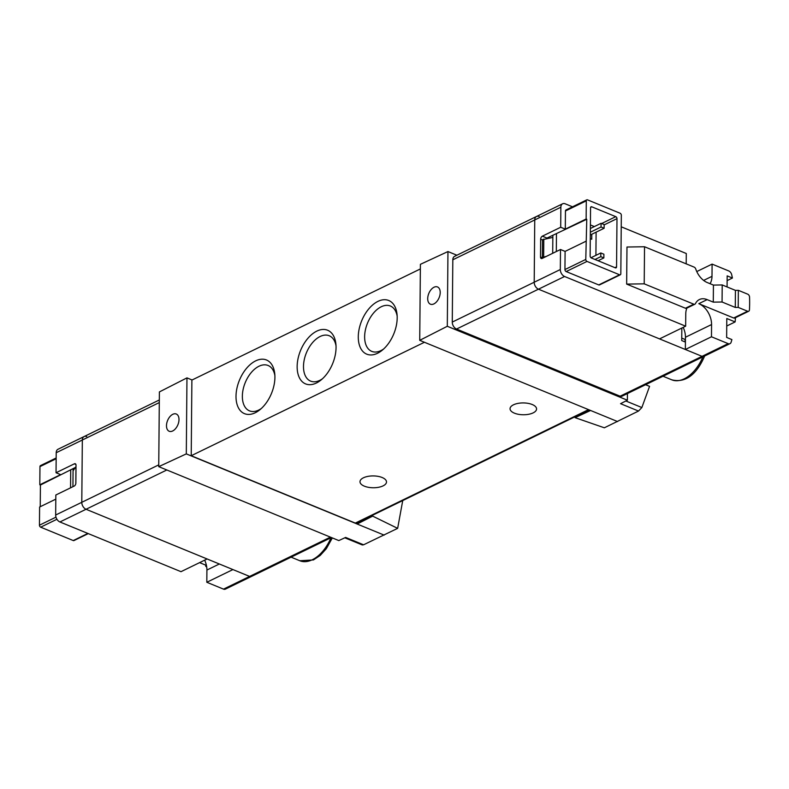 <?xml version="1.0" encoding="UTF-8"?>
<svg xmlns="http://www.w3.org/2000/svg" width="789" height="789" viewBox="0 0 789 789"><rect width="100%" height="100%" fill="white"/><g stroke="black" fill="none" stroke-linecap="round" stroke-linejoin="round"><path stroke-width="1.18" d="M617.619 421.573L590.586 410.477L575.092 417.657L604.354 427.796L638.518 411.049L641.851 407.548L649.564 386.354L645.58 384.726M372.674 515.187L372.674 516.124L397.646 528.354L402.735 500.571M397.646 528.354L363.591 544.795L362.289 544.952L344.823 537.802M539.094 216.511A5.799 3.866 64.1 0 0 536.51 216.492A5.799 3.866 64.1 0 0 534.745 219.944L534.202 282.235A5.799 3.866 64.1 0 0 538.453 289.188L702.042 356.342A4.142 2.761 64.1 0 0 703.887 356.362A4.142 2.761 64.1 0 0 704.991 354.961M685.414 342.071L681.726 340.562L681.834 328.046M73.091 468.587L72.933 486.675M158.737 466.654L159.388 391.926L186.963 377.882L186.303 453.892L158.737 466.654L338.816 540.583L345.631 537.427L363.591 544.795M192.092 379.982L186.963 377.882M372.674 516.124L357.161 524.024L186.303 453.892M384.184 535.12L357.161 524.024L357.17 522.732M420.399 264.325L447.955 251.553L447.304 326.281L419.728 340.335L420.399 264.325M456.89 255.222L447.955 251.553M575.092 417.657L575.092 416.72M420.359 268.941L191.885 380.081L191.224 455.726L355.316 523.087A2.485 1.657 64.1 0 0 356.421 523.097L589.156 409.885M572.518 206.807L565.21 203.809A5.799 3.866 64.1 0 0 562.626 203.779L454.582 256.346A5.799 3.866 64.1 0 0 452.817 259.788L452.275 322.08A5.799 3.866 64.1 0 0 456.535 329.043L620.115 396.196A4.142 2.761 64.1 0 0 621.959 396.216L703.887 356.362A4.142 2.761 64.1 0 1 702.042 356.342L620.115 396.196M627.442 393.543L627.383 400.21L620.558 403.682L638.518 411.049M627.383 400.21L447.304 326.281M590.586 410.477L419.728 340.335M255.242 412.765A29.006 17.338 -67.7 0 0 260.074 409.599A29.006 17.338 -67.7 0 0 274.759 373.828A29.006 17.338 -67.7 0 0 253.89 361.845A29.006 17.338 -67.7 0 0 236.019 397.469A29.006 17.338 -67.7 0 0 255.242 412.765M316.379 383.02A29.006 17.338 -67.7 0 0 321.212 379.864A29.006 17.338 -67.7 0 0 335.897 344.093A29.006 17.338 -67.7 0 0 315.018 332.1A29.006 17.338 -67.7 0 0 297.157 367.723A29.006 17.338 -67.7 0 0 316.379 383.02M377.507 353.285A29.006 17.338 -67.7 0 0 382.349 350.119A29.006 17.338 -67.7 0 0 397.035 314.357A29.006 17.338 -67.7 0 0 376.156 302.365A29.006 17.338 -67.7 0 0 358.295 337.988A29.006 17.338 -67.7 0 0 377.507 353.285M424.443 342.268L191.224 455.726M382.142 477.513A13.255 5.917 0.5 0 1 386.502 481.951A13.255 5.917 0.5 0 1 378.602 487.286A13.255 5.917 0.5 0 1 364.35 486.162A13.255 5.917 0.5 0 1 359.991 481.724A13.255 5.917 0.5 0 1 367.891 476.388A13.255 5.917 0.5 0 1 382.142 477.513M532.2 404.51A13.255 5.917 0.5 0 1 536.569 408.958A13.255 5.917 0.5 0 1 528.66 414.294A13.255 5.917 0.5 0 1 514.418 413.17A13.255 5.917 0.5 0 1 510.049 408.722A13.255 5.917 0.5 0 1 517.949 403.396A13.255 5.917 0.5 0 1 532.2 404.51M397.163 316.142A24.518 14.656 -67.7 0 0 390.377 306.014A24.518 14.656 -67.7 0 0 367.516 323.135A24.518 14.656 -67.7 0 0 371.757 351.371A24.518 14.656 -67.7 0 0 380.87 350.632A24.518 14.656 -67.7 0 0 383.701 348.935M336.025 345.888A24.518 14.656 -67.7 0 0 329.24 335.759A24.518 14.656 -67.7 0 0 306.379 352.87A24.518 14.656 -67.7 0 0 310.619 381.117A24.518 14.656 -67.7 0 0 319.742 380.377A24.518 14.656 -67.7 0 0 322.563 378.681M274.888 375.623A24.518 14.656 -67.7 0 0 268.102 365.494A24.518 14.656 -67.7 0 0 245.241 382.616A24.518 14.656 -67.7 0 0 249.482 410.852A24.518 14.656 -67.7 0 0 258.605 410.112A24.518 14.656 -67.7 0 0 261.425 408.416M433.881 303.913A9.32 5.572 -67.7 0 0 439.927 295.066A9.32 5.572 -67.7 0 0 437.471 286.94A9.32 5.572 -67.7 0 0 434.029 287.226A9.32 5.572 -67.7 0 0 428.003 296.033A9.32 5.572 -67.7 0 0 430.39 304.179A9.32 5.572 -67.7 0 0 433.881 303.913M543.305 257.865L542.378 257.48L542.526 239.678L552.833 237.43L552.852 235.201M552.833 237.43L552.694 253.299M542.378 257.48L546.382 256.366M543.799 239.067L543.641 256.859M601.07 223.297L601.04 227.005L604.118 228.268L604.147 224.559L601.07 223.297L590.379 228.504M604.118 228.268L590.32 234.974M601.04 227.005L590.34 232.213M600.814 252.963L600.784 256.662L603.851 257.924L603.891 254.216L600.814 252.963L590.961 257.747M603.851 257.924L598.062 260.745M600.784 256.662L594.995 259.482M172.663 430.981A9.32 5.572 -67.7 0 0 178.708 422.135A9.32 5.572 -67.7 0 0 176.253 414.008A9.32 5.572 -67.7 0 0 167.584 420.527A9.32 5.572 -67.7 0 0 169.171 431.258A9.32 5.572 -67.7 0 0 172.663 430.981M40.229 506.725L40.417 485.028L39.805 484.781L60.645 474.643L56.039 472.749L74.373 463.824A2.485 1.489 112.3 0 1 75.3 463.754A2.485 1.489 112.3 0 1 76.02 465.244L75.872 483.036A2.485 1.489 112.3 0 1 74.186 486.073L55.841 494.999L55.664 515.02A5.799 3.866 -115.9 0 0 59.925 521.973L180.997 571.68L207.122 558.967L86.04 509.27A5.799 3.866 -115.9 0 1 81.79 502.307L82.332 440.015A5.799 3.866 -115.9 0 1 84.098 436.564A5.799 3.866 64.1 0 0 82.332 440.015L81.79 502.307A5.799 3.866 64.1 0 0 86.04 509.27L249.63 576.424A4.142 2.761 64.1 0 0 251.474 576.434A4.142 2.761 -115.9 0 1 249.63 576.424L232.933 569.569L206.817 582.272L206.915 570.043L219.352 563.987M73.071 470.806L75.961 466.644L75.813 483.608M685.059 341.923L685.079 339.477L681.745 338.096M685.651 326.182L564.579 276.485A5.799 3.866 64.1 0 1 560.318 269.522L560.496 249.502L565.102 251.395L564.944 269.562A1.657 1.105 64.1 0 0 566.167 271.554L598.733 284.918A1.657 1.105 64.1 0 0 599.472 284.928L620.312 274.789A1.657 1.105 64.1 0 0 620.825 273.803L621.328 215.219A1.657 1.105 64.1 0 0 620.115 213.237L587.539 199.864A1.657 1.105 64.1 0 0 586.799 199.854A1.657 1.105 64.1 0 0 586.296 200.84L565.457 210.979L565.299 229.145L560.693 227.252L560.861 207.231L534.745 219.944L534.202 282.235A5.799 3.866 64.1 0 0 538.453 289.188L659.535 338.895L685.651 326.182L685.759 313.953A17.397 11.588 64.1 0 1 686.933 308.065M685.454 308.243A2.485 1.657 64.1 0 0 686.558 308.252L694.892 304.199A2.485 1.657 64.1 0 0 695.454 303.617A17.397 11.588 64.1 0 1 699.389 299.544A17.397 11.588 64.1 0 1 707.141 299.623L713.286 302.138L722.063 302.009L735.279 307.434L738.208 307.385L747.577 311.231A2.485 1.657 64.1 0 0 748.682 311.241A2.485 1.657 64.1 0 0 749.442 309.89A124.297 82.796 64.1 0 0 749.55 297.029A2.485 1.657 64.1 0 0 747.725 294.179L738.356 290.332L735.427 290.372L722.211 284.947L713.434 285.085L707.289 282.561A17.397 11.588 64.1 0 1 695.76 269.039A2.485 1.657 64.1 0 0 694.113 267.106L644.534 246.75L626.979 247.026L626.653 284.099L685.454 308.243L693.787 304.189A2.485 1.657 64.1 0 0 694.892 304.199M686.193 263.861L686.292 253.516L621.229 226.808M562.626 203.779A5.799 3.866 64.1 0 0 560.861 207.231M586.799 199.854L565.96 209.992A1.657 1.105 64.1 0 0 565.457 210.979M615.765 216.659A1.657 1.105 64.1 0 1 616.988 218.642L616.564 266.85A1.657 1.105 64.1 0 1 616.061 267.836A1.657 1.105 64.1 0 1 615.321 267.826L591.356 257.983A1.657 1.105 64.1 0 1 590.133 256.001L590.557 207.793A1.657 1.105 64.1 0 1 591.06 206.807A1.657 1.105 64.1 0 1 591.799 206.817L615.765 216.659L601.642 223.534M620.312 274.789A1.657 1.105 64.1 0 1 619.582 274.779L587.006 261.415A1.657 1.105 64.1 0 1 585.783 259.423L586.76 219.263L586.138 219.007L586.296 200.84M560.496 249.502L542.151 258.427A2.485 1.489 112.3 0 1 541.224 258.496A2.485 1.489 112.3 0 1 540.504 257.007L540.662 239.215A2.485 1.489 112.3 0 1 542.349 236.177L560.693 227.252M586.138 219.007L565.299 229.145M565.102 251.395L585.951 241.256M546.254 238.623A2.485 1.489 112.3 0 1 546.955 238.071L586.76 219.263M556.314 251.533L556.462 233.998M707.141 299.623L698.807 303.676A17.397 11.588 64.1 0 1 711.57 324.545L685.454 337.248L685.345 349.488L711.471 336.785L728.158 343.639A4.142 2.761 64.1 0 0 730.003 343.649A4.142 2.761 64.1 0 0 731.107 342.258A124.297 82.796 64.1 0 0 731.886 339.586L726.639 337.426L726.797 318.519L735.121 321.932A124.297 82.796 64.1 0 0 735.476 317.671M735.121 321.932L726.738 326.015M727.073 286.949L727.172 275.874L732.419 278.034L727.133 280.608M685.345 349.488L702.042 356.342L728.158 343.639M685.454 337.248A17.397 11.588 64.1 0 0 683.205 327.376M536.51 216.492A5.799 3.866 64.1 0 0 534.745 219.944L452.817 259.788M732.419 278.034A124.297 82.796 64.1 0 0 731.699 274.75A4.142 2.761 64.1 0 0 728.799 270.962L712.102 264.108L696.766 271.564M712.102 264.108L711.994 276.347L703.63 280.411M710.031 283.685A17.397 11.588 64.1 0 0 711.994 276.347M698.807 303.676L733.681 317.997A2.485 1.657 64.1 0 0 734.796 318.006L748.682 311.241M711.57 324.545L711.471 336.785M626.653 284.099L644.209 283.833L693.787 304.189M738.356 290.332L738.208 307.385M594.354 226.561L590.409 224.944M595.912 255.34L596.109 232.153M590.29 238.663L591.73 239.254L591.78 234.264M644.534 246.75L644.209 283.833M735.427 290.372L735.279 307.434M722.211 284.947L722.063 302.009M713.434 285.085L713.286 302.138M56.039 472.749L56.206 452.728A5.799 3.866 -115.9 0 1 57.972 449.276L84.098 436.564A5.799 3.866 -115.9 0 1 86.682 436.593M55.802 499.151L39.608 507.021L39.45 525.198L55.98 517.15M56.167 457.985L40.466 465.628A1.657 1.105 -115.9 0 0 39.963 466.615L39.805 484.781M88.269 533.611L73.979 540.564A1.657 1.105 -115.9 0 1 73.239 540.554L87.855 533.443M39.45 525.198A1.657 1.105 -115.9 0 0 40.663 527.18L73.239 540.554M40.417 485.028L75.399 467.463M70.704 470.293L70.556 487.839M252.579 575.043A4.142 2.761 -115.9 0 1 251.474 576.434L331.429 537.546M251.474 576.434L225.348 589.146A4.142 2.761 -115.9 0 1 223.504 589.127L206.817 582.272M204.667 560.16A17.397 11.588 -115.9 0 1 206.915 570.043M206.679 566.778L205.761 566.394L205.613 565.092L199.607 562.626M332.337 537.92L326.33 548.7L320.206 555.436L313.45 559.924L299.84 560.752A33.562 20.06 -67.7 0 0 312.326 559.736A33.562 20.06 -67.7 0 0 330.956 537.773M704.893 355.405C698.817 369.942 688.294 383.947 671.774 379.825A33.562 20.06 -67.7 0 0 684.26 378.809A33.562 20.06 -67.7 0 0 702.891 356.845M641.851 407.548L625.855 400.98M560.318 269.522L452.275 322.08M564.579 276.485L456.535 329.043M588.545 409.629L355.316 523.087M56.206 452.728L159.299 402.577M55.664 515.02L158.757 464.869M59.925 521.973L166.824 469.978M223.504 589.127L330.404 537.131M585.783 259.423L564.944 269.562M747.577 311.231L733.681 317.997M619.582 274.779L598.733 284.918M587.006 261.415L566.167 271.554M616.988 218.642L604.147 224.895M591.799 206.817L590.606 207.399M616.564 266.85L614.907 267.658M546.955 238.071L542.349 236.177M542.98 258.023L540.504 257.007M542.526 239.984L540.662 239.215M39.963 466.615L56.157 458.734M40.663 527.18L56.936 519.27M75.902 464.455L74.373 463.824M299.84 560.752L291.102 557.162M671.774 379.825L663.026 376.235M84.098 436.564L159.319 399.974M730.003 343.649L703.887 356.362"/></g></svg>
